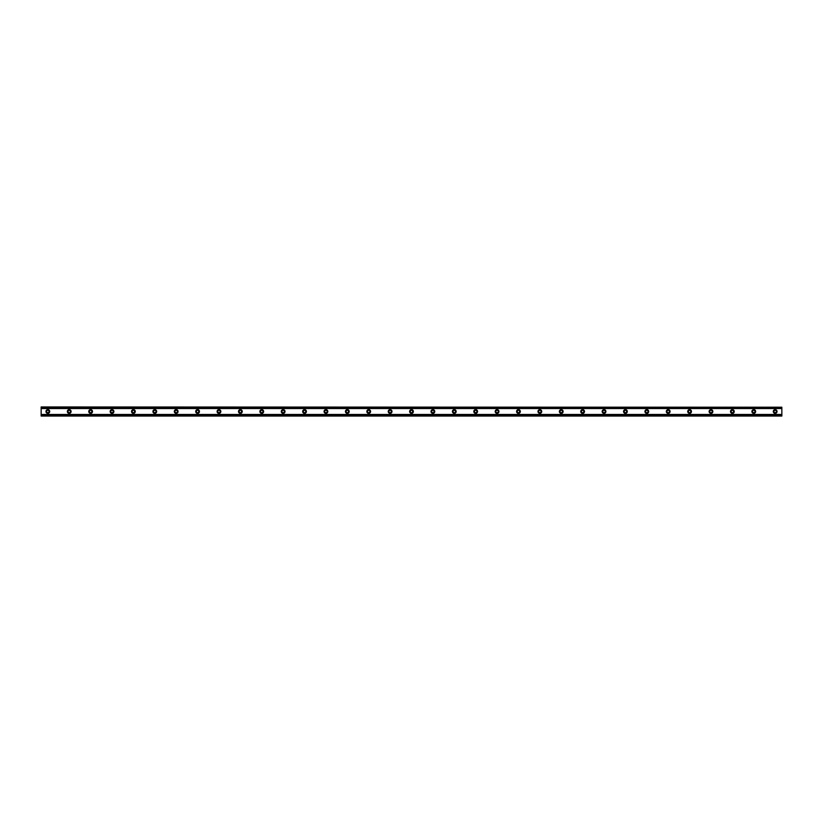 <?xml version="1.0" encoding="UTF-8"?>
<svg xmlns="http://www.w3.org/2000/svg" width="823" height="823" viewBox="0 0 823 823"><rect width="100%" height="100%" fill="white"/><g stroke="black" fill="none" stroke-linecap="round" stroke-linejoin="round"><path stroke-width="0.62" stroke-dasharray="4.12 3.09" d="M47.837 412.704A1.204 1.204 0 0 1 46.633 411.5A1.204 1.204 0 0 1 47.837 410.296A1.204 1.204 0 0 1 49.041 411.5A1.204 1.204 0 0 1 47.837 412.704M775.163 412.704A1.204 1.204 0 0 1 773.959 411.5A1.204 1.204 0 0 1 775.163 410.296A1.204 1.204 0 0 1 776.367 411.5A1.204 1.204 0 0 1 775.163 412.704M753.775 412.704A1.204 1.204 0 0 1 752.572 411.5A1.204 1.204 0 0 1 753.775 410.296A1.204 1.204 0 0 1 754.979 411.5A1.204 1.204 0 0 1 753.775 412.704M732.377 412.704A1.204 1.204 0 0 1 731.174 411.5A1.204 1.204 0 0 1 732.377 410.296A1.204 1.204 0 0 1 733.581 411.5A1.204 1.204 0 0 1 732.377 412.704M710.99 412.704A1.204 1.204 0 0 1 709.786 411.5A1.204 1.204 0 0 1 710.99 410.296A1.204 1.204 0 0 1 712.193 411.5A1.204 1.204 0 0 1 710.99 412.704M689.592 412.704A1.204 1.204 0 0 1 688.398 411.5A1.204 1.204 0 0 1 689.592 410.296A1.204 1.204 0 0 1 690.795 411.5A1.204 1.204 0 0 1 689.592 412.704M668.204 412.704A1.204 1.204 0 0 1 667 411.5A1.204 1.204 0 0 1 668.204 410.296A1.204 1.204 0 0 1 669.408 411.5A1.204 1.204 0 0 1 668.204 412.704M646.816 412.704A1.204 1.204 0 0 1 645.613 411.5A1.204 1.204 0 0 1 646.816 410.296A1.204 1.204 0 0 1 648.02 411.5A1.204 1.204 0 0 1 646.816 412.704M625.418 412.704A1.204 1.204 0 0 1 624.215 411.5A1.204 1.204 0 0 1 625.418 410.296A1.204 1.204 0 0 1 626.622 411.5A1.204 1.204 0 0 1 625.418 412.704M604.031 412.704A1.204 1.204 0 0 1 602.827 411.5A1.204 1.204 0 0 1 604.031 410.296A1.204 1.204 0 0 1 605.234 411.5A1.204 1.204 0 0 1 604.031 412.704M582.633 412.704A1.204 1.204 0 0 1 581.429 411.5A1.204 1.204 0 0 1 582.633 410.296A1.204 1.204 0 0 1 583.836 411.5A1.204 1.204 0 0 1 582.633 412.704M561.245 412.704A1.204 1.204 0 0 1 560.041 411.5A1.204 1.204 0 0 1 561.245 410.296A1.204 1.204 0 0 1 562.448 411.5A1.204 1.204 0 0 1 561.245 412.704M539.857 412.704A1.204 1.204 0 0 1 538.654 411.5A1.204 1.204 0 0 1 539.857 410.296A1.204 1.204 0 0 1 541.061 411.5A1.204 1.204 0 0 1 539.857 412.704M518.459 412.704A1.204 1.204 0 0 1 517.255 411.5A1.204 1.204 0 0 1 518.459 410.296A1.204 1.204 0 0 1 519.663 411.5A1.204 1.204 0 0 1 518.459 412.704M497.071 412.704A1.204 1.204 0 0 1 495.868 411.5A1.204 1.204 0 0 1 497.071 410.296A1.204 1.204 0 0 1 498.275 411.5A1.204 1.204 0 0 1 497.071 412.704M475.673 412.704A1.204 1.204 0 0 1 474.47 411.5A1.204 1.204 0 0 1 475.673 410.296A1.204 1.204 0 0 1 476.877 411.5A1.204 1.204 0 0 1 475.673 412.704M454.286 412.704A1.204 1.204 0 0 1 453.082 411.5A1.204 1.204 0 0 1 454.286 410.296A1.204 1.204 0 0 1 455.489 411.5A1.204 1.204 0 0 1 454.286 412.704M432.888 412.704A1.204 1.204 0 0 1 431.684 411.5A1.204 1.204 0 0 1 432.888 410.296A1.204 1.204 0 0 1 434.091 411.5A1.204 1.204 0 0 1 432.888 412.704M411.5 412.704A1.204 1.204 0 0 1 410.296 411.5A1.204 1.204 0 0 1 411.5 410.296A1.204 1.204 0 0 1 412.704 411.5A1.204 1.204 0 0 1 411.5 412.704M390.112 412.704A1.204 1.204 0 0 1 388.909 411.5A1.204 1.204 0 0 1 390.112 410.296A1.204 1.204 0 0 1 391.316 411.5A1.204 1.204 0 0 1 390.112 412.704M368.714 412.704A1.204 1.204 0 0 1 367.511 411.5A1.204 1.204 0 0 1 368.714 410.296A1.204 1.204 0 0 1 369.918 411.5A1.204 1.204 0 0 1 368.714 412.704M347.327 412.704A1.204 1.204 0 0 1 346.123 411.5A1.204 1.204 0 0 1 347.327 410.296A1.204 1.204 0 0 1 348.53 411.5A1.204 1.204 0 0 1 347.327 412.704M325.929 412.704A1.204 1.204 0 0 1 324.725 411.5A1.204 1.204 0 0 1 325.929 410.296A1.204 1.204 0 0 1 327.132 411.5A1.204 1.204 0 0 1 325.929 412.704M304.541 412.704A1.204 1.204 0 0 1 303.337 411.5A1.204 1.204 0 0 1 304.541 410.296A1.204 1.204 0 0 1 305.745 411.5A1.204 1.204 0 0 1 304.541 412.704M283.143 412.704A1.204 1.204 0 0 1 281.939 411.5A1.204 1.204 0 0 1 283.143 410.296A1.204 1.204 0 0 1 284.346 411.5A1.204 1.204 0 0 1 283.143 412.704M261.755 412.704A1.204 1.204 0 0 1 260.552 411.5A1.204 1.204 0 0 1 261.755 410.296A1.204 1.204 0 0 1 262.959 411.5A1.204 1.204 0 0 1 261.755 412.704M240.367 412.704A1.204 1.204 0 0 1 239.164 411.5A1.204 1.204 0 0 1 240.367 410.296A1.204 1.204 0 0 1 241.571 411.5A1.204 1.204 0 0 1 240.367 412.704M218.969 412.704A1.204 1.204 0 0 1 217.766 411.5A1.204 1.204 0 0 1 218.969 410.296A1.204 1.204 0 0 1 220.173 411.5A1.204 1.204 0 0 1 218.969 412.704M197.582 412.704A1.204 1.204 0 0 1 196.378 411.5A1.204 1.204 0 0 1 197.582 410.296A1.204 1.204 0 0 1 198.785 411.5A1.204 1.204 0 0 1 197.582 412.704M176.184 412.704A1.204 1.204 0 0 1 174.98 411.5A1.204 1.204 0 0 1 176.184 410.296A1.204 1.204 0 0 1 177.387 411.5A1.204 1.204 0 0 1 176.184 412.704M154.796 412.704A1.204 1.204 0 0 1 153.592 411.5A1.204 1.204 0 0 1 154.796 410.296A1.204 1.204 0 0 1 156 411.5A1.204 1.204 0 0 1 154.796 412.704M133.408 412.704A1.204 1.204 0 0 1 132.205 411.5A1.204 1.204 0 0 1 133.408 410.296A1.204 1.204 0 0 1 134.602 411.5A1.204 1.204 0 0 1 133.408 412.704M112.01 412.704A1.204 1.204 0 0 1 110.807 411.5A1.204 1.204 0 0 1 112.01 410.296A1.204 1.204 0 0 1 113.214 411.5A1.204 1.204 0 0 1 112.01 412.704M90.623 412.704A1.204 1.204 0 0 1 89.419 411.5A1.204 1.204 0 0 1 90.623 410.296A1.204 1.204 0 0 1 91.826 411.5A1.204 1.204 0 0 1 90.623 412.704M69.225 412.704A1.204 1.204 0 0 1 68.021 411.5A1.204 1.204 0 0 1 69.225 410.296A1.204 1.204 0 0 1 70.428 411.5A1.204 1.204 0 0 1 69.225 412.704M41.15 414.453L41.15 416.047L781.85 416.047L781.85 407.498L41.15 407.498L41.15 415.502L781.85 415.512L781.85 414.504L41.15 414.504L781.85 414.453L781.85 416.047L781.85 415.502L41.15 415.502L41.15 414.504M41.15 415.502L41.15 416.047L41.15 415.512L781.85 415.512M47.837 409.628A1.872 1.872 0 0 0 45.965 411.5A1.872 1.872 0 0 0 47.837 413.372A1.872 1.872 0 0 0 49.709 411.5A1.872 1.872 0 0 0 47.837 409.628M775.163 409.628A1.872 1.872 0 0 0 773.291 411.5A1.872 1.872 0 0 0 775.163 413.372A1.872 1.872 0 0 0 777.035 411.5A1.872 1.872 0 0 0 775.163 409.628M753.775 409.628A1.872 1.872 0 0 0 751.903 411.5A1.872 1.872 0 0 0 753.775 413.372A1.872 1.872 0 0 0 755.648 411.5A1.872 1.872 0 0 0 753.775 409.628M732.377 409.628A1.872 1.872 0 0 0 730.505 411.5A1.872 1.872 0 0 0 732.377 413.372A1.872 1.872 0 0 0 734.25 411.5A1.872 1.872 0 0 0 732.377 409.628M710.99 409.628A1.872 1.872 0 0 0 709.117 411.5A1.872 1.872 0 0 0 710.99 413.372A1.872 1.872 0 0 0 712.862 411.5A1.872 1.872 0 0 0 710.99 409.628M689.592 409.628A1.872 1.872 0 0 0 687.73 411.5A1.872 1.872 0 0 0 689.592 413.372A1.872 1.872 0 0 0 691.464 411.5A1.872 1.872 0 0 0 689.592 409.628M668.204 409.628A1.872 1.872 0 0 0 666.332 411.5A1.872 1.872 0 0 0 668.204 413.372A1.872 1.872 0 0 0 670.076 411.5A1.872 1.872 0 0 0 668.204 409.628M646.816 409.628A1.872 1.872 0 0 0 644.944 411.5A1.872 1.872 0 0 0 646.816 413.372A1.872 1.872 0 0 0 648.689 411.5A1.872 1.872 0 0 0 646.816 409.628M625.418 409.628A1.872 1.872 0 0 0 623.546 411.5A1.872 1.872 0 0 0 625.418 413.372A1.872 1.872 0 0 0 627.291 411.5A1.872 1.872 0 0 0 625.418 409.628M604.031 409.628A1.872 1.872 0 0 0 602.158 411.5A1.872 1.872 0 0 0 604.031 413.372A1.872 1.872 0 0 0 605.903 411.5A1.872 1.872 0 0 0 604.031 409.628M582.633 409.628A1.872 1.872 0 0 0 580.76 411.5A1.872 1.872 0 0 0 582.633 413.372A1.872 1.872 0 0 0 584.505 411.5A1.872 1.872 0 0 0 582.633 409.628M561.245 409.628A1.872 1.872 0 0 0 559.373 411.5A1.872 1.872 0 0 0 561.245 413.372A1.872 1.872 0 0 0 563.117 411.5A1.872 1.872 0 0 0 561.245 409.628M539.857 409.628A1.872 1.872 0 0 0 537.985 411.5A1.872 1.872 0 0 0 539.857 413.372A1.872 1.872 0 0 0 541.719 411.5A1.872 1.872 0 0 0 539.857 409.628M518.459 409.628A1.872 1.872 0 0 0 516.587 411.5A1.872 1.872 0 0 0 518.459 413.372A1.872 1.872 0 0 0 520.331 411.5A1.872 1.872 0 0 0 518.459 409.628M497.071 409.628A1.872 1.872 0 0 0 495.199 411.5A1.872 1.872 0 0 0 497.071 413.372A1.872 1.872 0 0 0 498.944 411.5A1.872 1.872 0 0 0 497.071 409.628M475.673 409.628A1.872 1.872 0 0 0 473.801 411.5A1.872 1.872 0 0 0 475.673 413.372A1.872 1.872 0 0 0 477.546 411.5A1.872 1.872 0 0 0 475.673 409.628M454.286 409.628A1.872 1.872 0 0 0 452.413 411.5A1.872 1.872 0 0 0 454.286 413.372A1.872 1.872 0 0 0 456.158 411.5A1.872 1.872 0 0 0 454.286 409.628M432.888 409.628A1.872 1.872 0 0 0 431.015 411.5A1.872 1.872 0 0 0 432.888 413.372A1.872 1.872 0 0 0 434.76 411.5A1.872 1.872 0 0 0 432.888 409.628M411.5 409.628A1.872 1.872 0 0 0 409.628 411.5A1.872 1.872 0 0 0 411.5 413.372A1.872 1.872 0 0 0 413.372 411.5A1.872 1.872 0 0 0 411.5 409.628M390.112 409.628A1.872 1.872 0 0 0 388.24 411.5A1.872 1.872 0 0 0 390.112 413.372A1.872 1.872 0 0 0 391.985 411.5A1.872 1.872 0 0 0 390.112 409.628M368.714 409.628A1.872 1.872 0 0 0 366.842 411.5A1.872 1.872 0 0 0 368.714 413.372A1.872 1.872 0 0 0 370.587 411.5A1.872 1.872 0 0 0 368.714 409.628M347.327 409.628A1.872 1.872 0 0 0 345.454 411.5A1.872 1.872 0 0 0 347.327 413.372A1.872 1.872 0 0 0 349.199 411.5A1.872 1.872 0 0 0 347.327 409.628M325.929 409.628A1.872 1.872 0 0 0 324.056 411.5A1.872 1.872 0 0 0 325.929 413.372A1.872 1.872 0 0 0 327.801 411.5A1.872 1.872 0 0 0 325.929 409.628M304.541 409.628A1.872 1.872 0 0 0 302.669 411.5A1.872 1.872 0 0 0 304.541 413.372A1.872 1.872 0 0 0 306.413 411.5A1.872 1.872 0 0 0 304.541 409.628M283.143 409.628A1.872 1.872 0 0 0 281.281 411.5A1.872 1.872 0 0 0 283.143 413.372A1.872 1.872 0 0 0 285.015 411.5A1.872 1.872 0 0 0 283.143 409.628M261.755 409.628A1.872 1.872 0 0 0 259.883 411.5A1.872 1.872 0 0 0 261.755 413.372A1.872 1.872 0 0 0 263.627 411.5A1.872 1.872 0 0 0 261.755 409.628M240.367 409.628A1.872 1.872 0 0 0 238.495 411.5A1.872 1.872 0 0 0 240.367 413.372A1.872 1.872 0 0 0 242.24 411.5A1.872 1.872 0 0 0 240.367 409.628M218.969 409.628A1.872 1.872 0 0 0 217.097 411.5A1.872 1.872 0 0 0 218.969 413.372A1.872 1.872 0 0 0 220.842 411.5A1.872 1.872 0 0 0 218.969 409.628M197.582 409.628A1.872 1.872 0 0 0 195.709 411.5A1.872 1.872 0 0 0 197.582 413.372A1.872 1.872 0 0 0 199.454 411.5A1.872 1.872 0 0 0 197.582 409.628M176.184 409.628A1.872 1.872 0 0 0 174.311 411.5A1.872 1.872 0 0 0 176.184 413.372A1.872 1.872 0 0 0 178.056 411.5A1.872 1.872 0 0 0 176.184 409.628M154.796 409.628A1.872 1.872 0 0 0 152.924 411.5A1.872 1.872 0 0 0 154.796 413.372A1.872 1.872 0 0 0 156.668 411.5A1.872 1.872 0 0 0 154.796 409.628M133.408 409.628A1.872 1.872 0 0 0 131.536 411.5A1.872 1.872 0 0 0 133.408 413.372A1.872 1.872 0 0 0 135.27 411.5A1.872 1.872 0 0 0 133.408 409.628M112.01 409.628A1.872 1.872 0 0 0 110.138 411.5A1.872 1.872 0 0 0 112.01 413.372A1.872 1.872 0 0 0 113.883 411.5A1.872 1.872 0 0 0 112.01 409.628M90.623 409.628A1.872 1.872 0 0 0 88.75 411.5A1.872 1.872 0 0 0 90.623 413.372A1.872 1.872 0 0 0 92.495 411.5A1.872 1.872 0 0 0 90.623 409.628M69.225 409.628A1.872 1.872 0 0 0 67.352 411.5A1.872 1.872 0 0 0 69.225 413.372A1.872 1.872 0 0 0 71.097 411.5A1.872 1.872 0 0 0 69.225 409.628M41.15 408.547L41.15 406.953L41.15 408.547L781.85 408.547L781.85 406.953L41.15 406.953L781.85 406.953L781.85 408.547M41.15 407.498L41.15 406.953L781.85 406.953L781.85 407.488L41.15 407.488L781.85 407.488M41.15 416.047L781.85 416.047L41.15 416.047M41.15 408.496L781.85 408.496M781.85 408.414L41.15 408.414M41.15 414.586L781.85 414.586"/><path stroke-width="1.23" d="M47.837 412.704A1.204 1.204 0 0 1 46.633 411.5A1.204 1.204 0 0 1 47.837 410.296A1.204 1.204 0 0 1 49.041 411.5A1.204 1.204 0 0 1 47.837 412.704M775.163 412.704A1.204 1.204 0 0 1 773.959 411.5A1.204 1.204 0 0 1 775.163 410.296A1.204 1.204 0 0 1 776.367 411.5A1.204 1.204 0 0 1 775.163 412.704M753.775 412.704A1.204 1.204 0 0 1 752.572 411.5A1.204 1.204 0 0 1 753.775 410.296A1.204 1.204 0 0 1 754.979 411.5A1.204 1.204 0 0 1 753.775 412.704M732.377 412.704A1.204 1.204 0 0 1 731.174 411.5A1.204 1.204 0 0 1 732.377 410.296A1.204 1.204 0 0 1 733.581 411.5A1.204 1.204 0 0 1 732.377 412.704M710.99 412.704A1.204 1.204 0 0 1 709.786 411.5A1.204 1.204 0 0 1 710.99 410.296A1.204 1.204 0 0 1 712.193 411.5A1.204 1.204 0 0 1 710.99 412.704M689.592 412.704A1.204 1.204 0 0 1 688.398 411.5A1.204 1.204 0 0 1 689.592 410.296A1.204 1.204 0 0 1 690.795 411.5A1.204 1.204 0 0 1 689.592 412.704M668.204 412.704A1.204 1.204 0 0 1 667 411.5A1.204 1.204 0 0 1 668.204 410.296A1.204 1.204 0 0 1 669.408 411.5A1.204 1.204 0 0 1 668.204 412.704M646.816 412.704A1.204 1.204 0 0 1 645.613 411.5A1.204 1.204 0 0 1 646.816 410.296A1.204 1.204 0 0 1 648.02 411.5A1.204 1.204 0 0 1 646.816 412.704M625.418 412.704A1.204 1.204 0 0 1 624.215 411.5A1.204 1.204 0 0 1 625.418 410.296A1.204 1.204 0 0 1 626.622 411.5A1.204 1.204 0 0 1 625.418 412.704M604.031 412.704A1.204 1.204 0 0 1 602.827 411.5A1.204 1.204 0 0 1 604.031 410.296A1.204 1.204 0 0 1 605.234 411.5A1.204 1.204 0 0 1 604.031 412.704M582.633 412.704A1.204 1.204 0 0 1 581.429 411.5A1.204 1.204 0 0 1 582.633 410.296A1.204 1.204 0 0 1 583.836 411.5A1.204 1.204 0 0 1 582.633 412.704M561.245 412.704A1.204 1.204 0 0 1 560.041 411.5A1.204 1.204 0 0 1 561.245 410.296A1.204 1.204 0 0 1 562.448 411.5A1.204 1.204 0 0 1 561.245 412.704M539.857 412.704A1.204 1.204 0 0 1 538.654 411.5A1.204 1.204 0 0 1 539.857 410.296A1.204 1.204 0 0 1 541.061 411.5A1.204 1.204 0 0 1 539.857 412.704M518.459 412.704A1.204 1.204 0 0 1 517.255 411.5A1.204 1.204 0 0 1 518.459 410.296A1.204 1.204 0 0 1 519.663 411.5A1.204 1.204 0 0 1 518.459 412.704M497.071 412.704A1.204 1.204 0 0 1 495.868 411.5A1.204 1.204 0 0 1 497.071 410.296A1.204 1.204 0 0 1 498.275 411.5A1.204 1.204 0 0 1 497.071 412.704M475.673 412.704A1.204 1.204 0 0 1 474.47 411.5A1.204 1.204 0 0 1 475.673 410.296A1.204 1.204 0 0 1 476.877 411.5A1.204 1.204 0 0 1 475.673 412.704M454.286 412.704A1.204 1.204 0 0 1 453.082 411.5A1.204 1.204 0 0 1 454.286 410.296A1.204 1.204 0 0 1 455.489 411.5A1.204 1.204 0 0 1 454.286 412.704M432.888 412.704A1.204 1.204 0 0 1 431.684 411.5A1.204 1.204 0 0 1 432.888 410.296A1.204 1.204 0 0 1 434.091 411.5A1.204 1.204 0 0 1 432.888 412.704M411.5 412.704A1.204 1.204 0 0 1 410.296 411.5A1.204 1.204 0 0 1 411.5 410.296A1.204 1.204 0 0 1 412.704 411.5A1.204 1.204 0 0 1 411.5 412.704M390.112 412.704A1.204 1.204 0 0 1 388.909 411.5A1.204 1.204 0 0 1 390.112 410.296A1.204 1.204 0 0 1 391.316 411.5A1.204 1.204 0 0 1 390.112 412.704M368.714 412.704A1.204 1.204 0 0 1 367.511 411.5A1.204 1.204 0 0 1 368.714 410.296A1.204 1.204 0 0 1 369.918 411.5A1.204 1.204 0 0 1 368.714 412.704M347.327 412.704A1.204 1.204 0 0 1 346.123 411.5A1.204 1.204 0 0 1 347.327 410.296A1.204 1.204 0 0 1 348.53 411.5A1.204 1.204 0 0 1 347.327 412.704M325.929 412.704A1.204 1.204 0 0 1 324.725 411.5A1.204 1.204 0 0 1 325.929 410.296A1.204 1.204 0 0 1 327.132 411.5A1.204 1.204 0 0 1 325.929 412.704M304.541 412.704A1.204 1.204 0 0 1 303.337 411.5A1.204 1.204 0 0 1 304.541 410.296A1.204 1.204 0 0 1 305.745 411.5A1.204 1.204 0 0 1 304.541 412.704M283.143 412.704A1.204 1.204 0 0 1 281.939 411.5A1.204 1.204 0 0 1 283.143 410.296A1.204 1.204 0 0 1 284.346 411.5A1.204 1.204 0 0 1 283.143 412.704M261.755 412.704A1.204 1.204 0 0 1 260.552 411.5A1.204 1.204 0 0 1 261.755 410.296A1.204 1.204 0 0 1 262.959 411.5A1.204 1.204 0 0 1 261.755 412.704M240.367 412.704A1.204 1.204 0 0 1 239.164 411.5A1.204 1.204 0 0 1 240.367 410.296A1.204 1.204 0 0 1 241.571 411.5A1.204 1.204 0 0 1 240.367 412.704M218.969 412.704A1.204 1.204 0 0 1 217.766 411.5A1.204 1.204 0 0 1 218.969 410.296A1.204 1.204 0 0 1 220.173 411.5A1.204 1.204 0 0 1 218.969 412.704M197.582 412.704A1.204 1.204 0 0 1 196.378 411.5A1.204 1.204 0 0 1 197.582 410.296A1.204 1.204 0 0 1 198.785 411.5A1.204 1.204 0 0 1 197.582 412.704M176.184 412.704A1.204 1.204 0 0 1 174.98 411.5A1.204 1.204 0 0 1 176.184 410.296A1.204 1.204 0 0 1 177.387 411.5A1.204 1.204 0 0 1 176.184 412.704M154.796 412.704A1.204 1.204 0 0 1 153.592 411.5A1.204 1.204 0 0 1 154.796 410.296A1.204 1.204 0 0 1 156 411.5A1.204 1.204 0 0 1 154.796 412.704M133.408 412.704A1.204 1.204 0 0 1 132.205 411.5A1.204 1.204 0 0 1 133.408 410.296A1.204 1.204 0 0 1 134.602 411.5A1.204 1.204 0 0 1 133.408 412.704M112.01 412.704A1.204 1.204 0 0 1 110.807 411.5A1.204 1.204 0 0 1 112.01 410.296A1.204 1.204 0 0 1 113.214 411.5A1.204 1.204 0 0 1 112.01 412.704M90.623 412.704A1.204 1.204 0 0 1 89.419 411.5A1.204 1.204 0 0 1 90.623 410.296A1.204 1.204 0 0 1 91.826 411.5A1.204 1.204 0 0 1 90.623 412.704M69.225 412.704A1.204 1.204 0 0 1 68.021 411.5A1.204 1.204 0 0 1 69.225 410.296A1.204 1.204 0 0 1 70.428 411.5A1.204 1.204 0 0 1 69.225 412.704M47.837 409.628A1.872 1.872 0 0 0 45.965 411.5A1.872 1.872 0 0 0 47.837 413.372A1.872 1.872 0 0 0 49.709 411.5A1.872 1.872 0 0 0 47.837 409.628M775.163 409.628A1.872 1.872 0 0 0 773.291 411.5A1.872 1.872 0 0 0 775.163 413.372A1.872 1.872 0 0 0 777.035 411.5A1.872 1.872 0 0 0 775.163 409.628M753.775 409.628A1.872 1.872 0 0 0 751.903 411.5A1.872 1.872 0 0 0 753.775 413.372A1.872 1.872 0 0 0 755.648 411.5A1.872 1.872 0 0 0 753.775 409.628M732.377 409.628A1.872 1.872 0 0 0 730.505 411.5A1.872 1.872 0 0 0 732.377 413.372A1.872 1.872 0 0 0 734.25 411.5A1.872 1.872 0 0 0 732.377 409.628M710.99 409.628A1.872 1.872 0 0 0 709.117 411.5A1.872 1.872 0 0 0 710.99 413.372A1.872 1.872 0 0 0 712.862 411.5A1.872 1.872 0 0 0 710.99 409.628M689.592 409.628A1.872 1.872 0 0 0 687.73 411.5A1.872 1.872 0 0 0 689.592 413.372A1.872 1.872 0 0 0 691.464 411.5A1.872 1.872 0 0 0 689.592 409.628M668.204 409.628A1.872 1.872 0 0 0 666.332 411.5A1.872 1.872 0 0 0 668.204 413.372A1.872 1.872 0 0 0 670.076 411.5A1.872 1.872 0 0 0 668.204 409.628M646.816 409.628A1.872 1.872 0 0 0 644.944 411.5A1.872 1.872 0 0 0 646.816 413.372A1.872 1.872 0 0 0 648.689 411.5A1.872 1.872 0 0 0 646.816 409.628M625.418 409.628A1.872 1.872 0 0 0 623.546 411.5A1.872 1.872 0 0 0 625.418 413.372A1.872 1.872 0 0 0 627.291 411.5A1.872 1.872 0 0 0 625.418 409.628M604.031 409.628A1.872 1.872 0 0 0 602.158 411.5A1.872 1.872 0 0 0 604.031 413.372A1.872 1.872 0 0 0 605.903 411.5A1.872 1.872 0 0 0 604.031 409.628M582.633 409.628A1.872 1.872 0 0 0 580.76 411.5A1.872 1.872 0 0 0 582.633 413.372A1.872 1.872 0 0 0 584.505 411.5A1.872 1.872 0 0 0 582.633 409.628M561.245 409.628A1.872 1.872 0 0 0 559.373 411.5A1.872 1.872 0 0 0 561.245 413.372A1.872 1.872 0 0 0 563.117 411.5A1.872 1.872 0 0 0 561.245 409.628M539.857 409.628A1.872 1.872 0 0 0 537.985 411.5A1.872 1.872 0 0 0 539.857 413.372A1.872 1.872 0 0 0 541.719 411.5A1.872 1.872 0 0 0 539.857 409.628M518.459 409.628A1.872 1.872 0 0 0 516.587 411.5A1.872 1.872 0 0 0 518.459 413.372A1.872 1.872 0 0 0 520.331 411.5A1.872 1.872 0 0 0 518.459 409.628M497.071 409.628A1.872 1.872 0 0 0 495.199 411.5A1.872 1.872 0 0 0 497.071 413.372A1.872 1.872 0 0 0 498.944 411.5A1.872 1.872 0 0 0 497.071 409.628M475.673 409.628A1.872 1.872 0 0 0 473.801 411.5A1.872 1.872 0 0 0 475.673 413.372A1.872 1.872 0 0 0 477.546 411.5A1.872 1.872 0 0 0 475.673 409.628M454.286 409.628A1.872 1.872 0 0 0 452.413 411.5A1.872 1.872 0 0 0 454.286 413.372A1.872 1.872 0 0 0 456.158 411.5A1.872 1.872 0 0 0 454.286 409.628M432.888 409.628A1.872 1.872 0 0 0 431.015 411.5A1.872 1.872 0 0 0 432.888 413.372A1.872 1.872 0 0 0 434.76 411.5A1.872 1.872 0 0 0 432.888 409.628M411.5 409.628A1.872 1.872 0 0 0 409.628 411.5A1.872 1.872 0 0 0 411.5 413.372A1.872 1.872 0 0 0 413.372 411.5A1.872 1.872 0 0 0 411.5 409.628M390.112 409.628A1.872 1.872 0 0 0 388.24 411.5A1.872 1.872 0 0 0 390.112 413.372A1.872 1.872 0 0 0 391.985 411.5A1.872 1.872 0 0 0 390.112 409.628M368.714 409.628A1.872 1.872 0 0 0 366.842 411.5A1.872 1.872 0 0 0 368.714 413.372A1.872 1.872 0 0 0 370.587 411.5A1.872 1.872 0 0 0 368.714 409.628M347.327 409.628A1.872 1.872 0 0 0 345.454 411.5A1.872 1.872 0 0 0 347.327 413.372A1.872 1.872 0 0 0 349.199 411.5A1.872 1.872 0 0 0 347.327 409.628M325.929 409.628A1.872 1.872 0 0 0 324.056 411.5A1.872 1.872 0 0 0 325.929 413.372A1.872 1.872 0 0 0 327.801 411.5A1.872 1.872 0 0 0 325.929 409.628M304.541 409.628A1.872 1.872 0 0 0 302.669 411.5A1.872 1.872 0 0 0 304.541 413.372A1.872 1.872 0 0 0 306.413 411.5A1.872 1.872 0 0 0 304.541 409.628M283.143 409.628A1.872 1.872 0 0 0 281.281 411.5A1.872 1.872 0 0 0 283.143 413.372A1.872 1.872 0 0 0 285.015 411.5A1.872 1.872 0 0 0 283.143 409.628M261.755 409.628A1.872 1.872 0 0 0 259.883 411.5A1.872 1.872 0 0 0 261.755 413.372A1.872 1.872 0 0 0 263.627 411.5A1.872 1.872 0 0 0 261.755 409.628M240.367 409.628A1.872 1.872 0 0 0 238.495 411.5A1.872 1.872 0 0 0 240.367 413.372A1.872 1.872 0 0 0 242.24 411.5A1.872 1.872 0 0 0 240.367 409.628M218.969 409.628A1.872 1.872 0 0 0 217.097 411.5A1.872 1.872 0 0 0 218.969 413.372A1.872 1.872 0 0 0 220.842 411.5A1.872 1.872 0 0 0 218.969 409.628M197.582 409.628A1.872 1.872 0 0 0 195.709 411.5A1.872 1.872 0 0 0 197.582 413.372A1.872 1.872 0 0 0 199.454 411.5A1.872 1.872 0 0 0 197.582 409.628M176.184 409.628A1.872 1.872 0 0 0 174.311 411.5A1.872 1.872 0 0 0 176.184 413.372A1.872 1.872 0 0 0 178.056 411.5A1.872 1.872 0 0 0 176.184 409.628M154.796 409.628A1.872 1.872 0 0 0 152.924 411.5A1.872 1.872 0 0 0 154.796 413.372A1.872 1.872 0 0 0 156.668 411.5A1.872 1.872 0 0 0 154.796 409.628M133.408 409.628A1.872 1.872 0 0 0 131.536 411.5A1.872 1.872 0 0 0 133.408 413.372A1.872 1.872 0 0 0 135.27 411.5A1.872 1.872 0 0 0 133.408 409.628M112.01 409.628A1.872 1.872 0 0 0 110.138 411.5A1.872 1.872 0 0 0 112.01 413.372A1.872 1.872 0 0 0 113.883 411.5A1.872 1.872 0 0 0 112.01 409.628M90.623 409.628A1.872 1.872 0 0 0 88.75 411.5A1.872 1.872 0 0 0 90.623 413.372A1.872 1.872 0 0 0 92.495 411.5A1.872 1.872 0 0 0 90.623 409.628M69.225 409.628A1.872 1.872 0 0 0 67.352 411.5A1.872 1.872 0 0 0 69.225 413.372A1.872 1.872 0 0 0 71.097 411.5A1.872 1.872 0 0 0 69.225 409.628M41.15 415.728L41.15 414.463L781.85 414.463L781.85 416.047L41.15 416.047L781.85 415.728M41.15 407.272L781.85 407.272L41.15 406.953L41.15 414.463M781.85 407.272L781.85 414.463M781.85 415.502L41.15 415.502M41.15 408.537L781.85 408.537M41.15 407.498L781.85 407.498"/></g></svg>
